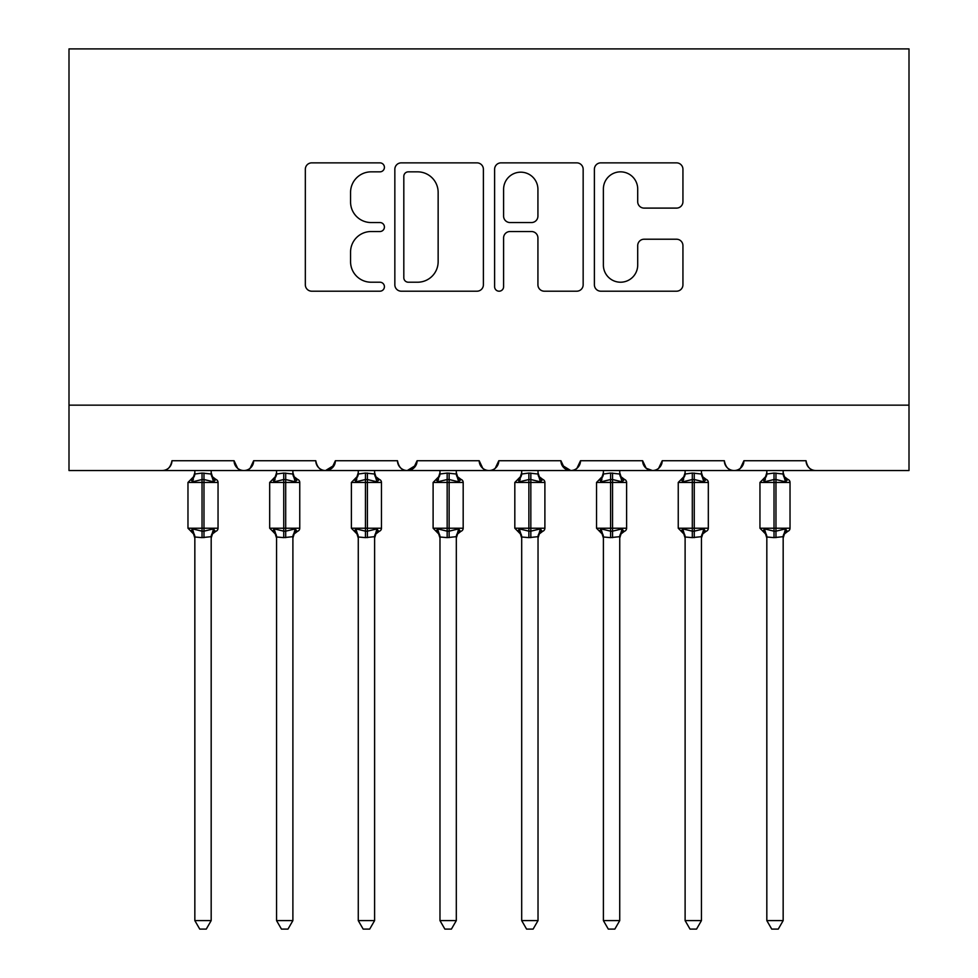 <?xml version="1.0" encoding="UTF-8"?>
<svg xmlns="http://www.w3.org/2000/svg" width="978" height="978" viewBox="0 0 978 978"><rect width="100%" height="100%" fill="white"/><g stroke="black" fill="none" stroke-linecap="round" stroke-linejoin="round"><path stroke-width="1.47" d="M384.415 167.36A4.487 4.487 0 0 0 379.916 162.861L311.75 162.861A6.418 6.418 0 0 0 305.332 169.28L305.332 284.781A6.418 6.418 0 0 0 311.75 291.199L379.916 291.199A4.487 4.487 0 0 0 384.415 286.701A4.487 4.487 0 0 0 379.916 282.214L371.102 282.214A20.538 20.538 0 0 1 350.564 261.676L350.564 252.055A20.538 20.538 0 0 1 371.102 231.529L379.916 231.529A4.487 4.487 0 0 0 384.415 227.03A4.487 4.487 0 0 0 379.916 222.544L371.102 222.544A20.538 20.538 0 0 1 350.564 202.006L350.564 192.385A20.538 20.538 0 0 1 371.102 171.847L379.916 171.847A4.487 4.487 0 0 0 384.415 167.36M676.519 208.106A6.418 6.418 0 0 0 682.937 201.688L682.937 169.28A6.418 6.418 0 0 0 676.519 162.861L600.81 162.861A6.418 6.418 0 0 0 594.392 169.28L594.392 284.781A6.418 6.418 0 0 0 600.81 291.199L676.519 291.199A6.418 6.418 0 0 0 682.937 284.781L682.937 245.637A6.418 6.418 0 0 0 676.519 239.219L644.123 239.219A6.418 6.418 0 0 0 637.705 245.637L637.705 265.05A17.164 17.164 0 0 1 620.541 282.214A17.164 17.164 0 0 1 603.377 265.05L603.377 189.011A17.164 17.164 0 0 1 620.541 171.847A17.164 17.164 0 0 1 637.705 189.011L637.705 201.688A6.418 6.418 0 0 0 644.123 208.106L676.519 208.106M68.998 405.161L909.002 405.161L909.002 48.9L68.998 48.9L68.998 470.528L162.152 470.528C167.348 470.724 170.624 467.447 171.957 460.724L234.06 460.724L237.642 468.303M483.389 169.28A6.418 6.418 0 0 0 476.971 162.861L401.249 162.861A6.418 6.418 0 0 0 394.843 169.28L394.843 284.781A6.418 6.418 0 0 0 401.249 291.199L476.971 291.199A6.418 6.418 0 0 0 483.389 284.781L483.389 169.28M501.029 162.861L576.751 162.861A6.418 6.418 0 0 1 583.157 169.28L583.157 284.781A6.418 6.418 0 0 1 576.751 291.199L544.343 291.199A6.418 6.418 0 0 1 537.924 284.781L537.924 237.935A6.418 6.418 0 0 0 531.506 231.529L510.015 231.529A6.418 6.418 0 0 0 503.597 237.935L503.597 286.701A4.487 4.487 0 0 1 499.11 291.199A4.487 4.487 0 0 1 494.611 286.701L494.611 169.28A6.418 6.418 0 0 1 501.029 162.861M162.152 470.528C167.36 470.724 170.624 467.447 171.957 460.724A9.804 9.804 0 0 1 162.152 470.528L243.864 470.528C238.669 470.724 235.392 467.447 234.06 460.724A9.804 9.804 0 0 0 243.864 470.528A9.804 9.804 0 0 0 253.669 460.724L315.772 460.724A9.804 9.804 0 0 0 325.576 470.528A9.804 9.804 0 0 0 335.381 460.724L397.484 460.724A9.804 9.804 0 0 0 407.288 470.528A9.804 9.804 0 0 0 417.093 460.724L479.196 460.724A9.804 9.804 0 0 0 489 470.528A9.804 9.804 0 0 0 498.804 460.724L560.907 460.724A9.804 9.804 0 0 0 570.712 470.528A9.804 9.804 0 0 0 580.516 460.724L642.619 460.724A9.804 9.804 0 0 0 652.424 470.528A9.804 9.804 0 0 0 662.228 460.724L724.331 460.724A9.804 9.804 0 0 0 734.136 470.528A9.804 9.804 0 0 0 743.94 460.724L806.043 460.724A9.804 9.804 0 0 0 815.848 470.528C810.652 470.724 807.376 467.447 806.043 460.724M250.087 468.303L253.669 460.724C252.336 467.447 249.06 470.724 243.864 470.528L734.136 470.528C739.331 470.724 742.608 467.447 743.94 460.724L740.358 468.303M646.116 468.23L652.424 470.528C657.619 470.724 660.896 467.447 662.228 460.724L658.646 468.303M642.619 460.724L646.201 468.303M561.971 465.161L570.712 470.528C575.908 470.724 579.184 467.447 580.516 460.724L576.934 468.303M560.907 460.724L564.489 468.303M482.777 468.303L479.196 460.724C480.528 467.447 483.804 470.724 489 470.528C494.196 470.724 497.472 467.447 498.804 460.724L495.223 468.303M417.093 460.724L413.511 468.303M335.381 460.724L331.799 468.303M909.002 405.161L909.002 470.528L734.136 470.528C728.94 470.724 725.664 467.447 724.331 460.724M315.772 460.724C317.104 467.447 320.381 470.724 325.576 470.528L334.317 465.161M397.484 460.724C398.816 467.447 402.092 470.724 407.288 470.528L416.029 465.161M408.315 171.847A4.487 4.487 0 0 0 403.816 176.346L403.816 277.728A4.487 4.487 0 0 0 408.315 282.214L417.618 282.214A20.538 20.538 0 0 0 438.144 261.676L438.144 192.385A20.538 20.538 0 0 0 417.618 171.847L408.315 171.847M537.924 189.341A17.164 17.164 0 0 0 520.761 172.177A17.164 17.164 0 0 0 503.597 189.341L503.597 216.126A6.418 6.418 0 0 0 510.015 222.544L531.506 222.544A6.418 6.418 0 0 0 537.924 216.126L537.924 189.341M194.842 920.604L211.175 920.604L206.272 929.1L199.744 929.1L194.842 920.604L194.842 536.959A7.188 6.858 180 0 0 191.065 530.968L192.47 528.866L202.03 531.164L202.03 528.218L203.986 528.218L203.986 479.526L213.546 481.824L215.893 479.391A3.264 3.264 0 0 1 218.045 482.46L187.972 482.46L187.972 528.218L202.03 528.218L202.03 479.526L192.47 481.824L191.065 479.721A7.188 6.858 -0 0 0 194.842 473.682L194.842 473.682M211.175 920.604L211.187 536.665L202.03 537.631L202.03 531.164L203.986 531.164L203.986 528.218L218.045 528.218A3.264 3.264 0 0 1 215.893 531.286L212.47 533.927L211.175 538.047M202.03 537.631L194.842 536.995M203.986 537.631L203.986 531.164L213.546 528.866L211.175 536.959A7.188 6.858 180 0 1 214.952 530.968L215.893 531.286M194.842 470.528L194.83 474.024L202.03 473.059L211.187 474.024L211.175 470.528M213.546 528.866L214.952 530.968M192.47 481.824L193.424 479.037M213.546 481.824L211.187 474.024M194.83 536.665L192.47 528.866M276.554 920.604L292.887 920.604L287.984 929.1L281.456 929.1L276.554 920.604L276.554 536.959A7.188 6.858 180 0 0 272.776 530.968L274.182 528.866L283.742 531.164L283.742 528.218L285.698 528.218L285.698 479.526L295.258 481.824L297.605 479.391A3.264 3.264 0 0 1 299.757 482.46L269.683 482.46L269.683 528.218L283.742 528.218L283.742 479.526L274.182 481.824L272.776 479.721A7.188 6.858 -0 0 0 276.554 473.682M292.887 920.604L292.899 536.665L283.742 537.631L283.742 531.164L285.698 531.164L285.698 528.218L299.757 528.218A3.264 3.264 0 0 1 297.605 531.286L294.182 533.927L292.887 538.047M283.742 537.631L276.554 536.995M285.698 537.631L285.698 531.164L295.258 528.866L292.887 536.959A7.188 6.858 180 0 1 296.664 530.968L297.605 531.286M276.554 470.528L276.542 474.024L283.742 473.059L292.899 474.024L292.887 470.528M295.258 528.866L296.664 530.968M274.182 481.824L275.136 479.037M295.258 481.824L292.899 474.024M276.542 536.665L274.182 528.866M358.266 920.604L374.598 920.604L369.696 929.1L363.168 929.1L358.266 920.604L358.266 536.959A7.188 6.858 180 0 0 354.488 530.968L355.894 528.866L365.454 531.164L365.454 528.218L367.41 528.218L367.41 479.526L376.97 481.824L379.317 479.391A3.264 3.264 0 0 1 381.469 482.46L351.395 482.46L351.395 528.218L365.454 528.218L365.454 479.526L355.894 481.824L354.488 479.721A7.188 6.858 -0 0 0 358.266 473.682M374.598 920.604L374.611 536.665L365.454 537.631L365.454 531.164L367.41 531.164L367.41 528.218L381.469 528.218A3.264 3.264 0 0 1 379.317 531.286L375.894 533.927L374.598 538.047M365.454 537.631L358.266 536.995M367.41 537.631L367.41 531.164L376.97 528.866L374.598 536.959A7.188 6.858 180 0 1 378.376 530.968L379.317 531.286M358.266 470.528L358.254 474.024L365.454 473.059L374.611 474.024L374.598 470.528M376.97 528.866L378.376 530.968M355.894 481.824L356.848 479.037M376.97 481.824L374.611 474.024M358.254 536.665L355.894 528.866M439.978 920.604L456.31 920.604L451.408 929.1L444.88 929.1L439.978 920.604L439.978 536.959A7.188 6.858 180 0 0 436.2 530.968L437.606 528.866L447.166 531.164L447.166 528.218L449.122 528.218L449.122 479.526L458.682 481.824L461.029 479.391A3.264 3.264 0 0 1 463.181 482.46L433.107 482.46L433.107 528.218L447.166 528.218L447.166 479.526L437.606 481.824L436.2 479.721A7.188 6.858 -0 0 0 439.978 473.682L439.978 473.682M456.31 920.604L456.323 536.665L447.166 537.631L447.166 531.164L449.122 531.164L449.122 528.218L463.181 528.218A3.264 3.264 0 0 1 461.029 531.286L457.606 533.927L456.31 538.047M447.166 537.631L439.978 536.995M449.122 537.631L449.122 531.164L458.682 528.866L456.31 536.959A7.188 6.858 180 0 1 460.088 530.968L461.029 531.286M439.978 470.528L439.966 474.024L447.166 473.059L456.323 474.024L456.31 470.528M458.682 528.866L460.088 530.968M437.606 481.824L438.56 479.037M458.682 481.824L456.323 474.024M439.966 536.665L437.606 528.866M521.69 920.604L538.022 920.604L533.12 929.1L526.592 929.1L521.69 920.604L521.69 536.959A7.188 6.858 180 0 0 517.912 530.968L519.318 528.866L528.878 531.164L528.878 528.218L530.834 528.218L530.834 479.526L540.394 481.824L542.741 479.391A3.264 3.264 0 0 1 544.893 482.46L514.819 482.46L514.819 528.218L528.878 528.218L528.878 479.526L519.318 481.824L517.912 479.721A7.188 6.858 -0 0 0 521.69 473.682M538.022 920.604L538.034 536.665L528.878 537.631L528.878 531.164L530.834 531.164L530.834 528.218L544.893 528.218A3.264 3.264 0 0 1 542.741 531.286L539.318 533.927L538.022 538.047M528.878 537.631L521.69 536.995M530.834 537.631L530.834 531.164L540.394 528.866L538.022 536.959A7.188 6.858 180 0 1 541.8 530.968L542.741 531.286M521.69 470.528L521.677 474.024L528.878 473.059L538.034 474.024L538.022 470.528M540.394 528.866L541.8 530.968M519.318 481.824L520.272 479.037M540.394 481.824L538.034 474.024M521.677 536.665L519.318 528.866M603.402 920.604L619.734 920.604L614.832 929.1L608.304 929.1L603.402 920.604L603.402 536.959A7.188 6.858 180 0 0 599.624 530.968L601.03 528.866L610.59 531.164L610.59 528.218L612.546 528.218L612.546 479.526L622.106 481.824L624.453 479.391A3.264 3.264 0 0 1 626.605 482.46L596.531 482.46L596.531 528.218L610.59 528.218L610.59 479.526L601.03 481.824L599.624 479.721A7.188 6.858 -0 0 0 603.402 473.682M619.734 920.604L619.746 536.665L610.59 537.631L610.59 531.164L612.546 531.164L612.546 528.218L626.605 528.218A3.264 3.264 0 0 1 624.453 531.286L621.03 533.927L619.734 538.047M610.59 537.631L603.402 536.995M612.546 537.631L612.546 531.164L622.106 528.866L619.734 536.959A7.188 6.858 180 0 1 623.512 530.968L624.453 531.286M603.402 470.528L603.389 474.024L610.59 473.059L619.746 474.024L619.734 470.528M622.106 528.866L623.512 530.968M601.03 481.824L601.983 479.037M622.106 481.824L619.746 474.024M603.389 536.665L601.03 528.866M685.113 920.604L701.446 920.604L696.544 929.1L690.016 929.1L685.113 920.604L685.113 536.959A7.188 6.858 180 0 0 681.336 530.968L682.742 528.866L692.302 531.164L692.302 528.218L694.258 528.218L694.258 479.526L703.818 481.824L706.165 479.391A3.264 3.264 0 0 1 708.316 482.46L678.243 482.46L678.243 528.218L692.302 528.218L692.302 479.526L682.742 481.824L681.336 479.721A7.188 6.858 -0 0 0 685.113 473.682L685.113 473.682M701.446 920.604L701.458 536.665L692.302 537.631L692.302 531.164L694.258 531.164L694.258 528.218L708.316 528.218A3.264 3.264 0 0 1 706.165 531.286L702.742 533.927L701.446 538.047M692.302 537.631L685.113 536.995M694.258 537.631L694.258 531.164L703.818 528.866L701.446 536.959A7.188 6.858 180 0 1 705.224 530.968L706.165 531.286M685.113 470.528L685.101 474.024L692.302 473.059L701.458 474.024L701.446 470.528M703.818 528.866L705.224 530.968M682.742 481.824L683.695 479.037M703.818 481.824L701.458 474.024M685.101 536.665L682.742 528.866M766.825 920.604L783.158 920.604L778.256 929.1L771.728 929.1L766.825 920.604L766.825 536.959A7.188 6.858 180 0 0 763.048 530.968L764.454 528.866L774.014 531.164L774.014 528.218L775.97 528.218L775.97 479.526L785.53 481.824L787.877 479.391A3.264 3.264 0 0 1 790.028 482.46L759.955 482.46L759.955 528.218L774.014 528.218L774.014 479.526L764.454 481.824L763.048 479.721A7.188 6.858 -0 0 0 766.825 473.682L766.825 473.682M783.158 920.604L783.17 536.665L774.014 537.631L774.014 531.164L775.97 531.164L775.97 528.218L790.028 528.218A3.264 3.264 0 0 1 787.877 531.286L784.454 533.927L783.158 538.047M774.014 537.631L766.825 536.995M775.97 537.631L775.97 531.164L785.53 528.866L783.158 536.959A7.188 6.858 180 0 1 786.935 530.968L787.877 531.286M766.825 470.528L766.813 474.024L774.014 473.059L783.17 474.024L783.158 470.528M785.53 528.866L786.935 530.968M764.454 481.824L765.407 479.037M785.53 481.824L783.17 474.024M766.813 536.665L764.454 528.866M203.986 473.059L203.986 479.526L202.03 479.526L202.03 473.059M214.952 479.721A7.188 6.858 -0 0 1 211.175 473.682M285.698 473.059L285.698 479.526L283.742 479.526L283.742 473.059M296.664 479.721A7.188 6.858 -0 0 1 292.887 473.682M367.41 473.059L367.41 479.526L365.454 479.526L365.454 473.059M378.376 479.721A7.188 6.858 -0 0 1 374.598 473.682M449.122 473.059L449.122 479.526L447.166 479.526L447.166 473.059M460.088 479.721A7.188 6.858 -0 0 1 456.31 473.682M530.834 473.059L530.834 479.526L528.878 479.526L528.878 473.059M541.8 479.721A7.188 6.858 -0 0 1 538.022 473.682M612.546 473.059L612.546 479.526L610.59 479.526L610.59 473.059M623.512 479.721A7.188 6.858 -0 0 1 619.734 473.682M694.258 473.059L694.258 479.526L692.302 479.526L692.302 473.059M705.224 479.721A7.188 6.858 -0 0 1 701.446 473.682M775.97 473.059L775.97 479.526L774.014 479.526L774.014 473.059M786.935 479.721A7.188 6.858 -0 0 1 783.158 473.682M218.045 528.218L218.045 482.46M194.842 538.047L193.546 533.927L187.972 528.218M194.842 472.643L193.546 476.763L187.972 482.46M215.893 479.391L212.47 476.763L211.175 472.643M299.757 528.218L299.757 482.46M276.554 538.047L275.258 533.927L269.683 528.218M276.554 472.643L275.258 476.763L269.683 482.46M297.605 479.391L294.182 476.763L292.887 472.643M381.469 528.218L381.469 482.46M358.266 538.047L356.97 533.927L351.395 528.218M358.266 472.643L356.97 476.763L351.395 482.46M379.317 479.391L375.894 476.763L374.598 472.643M463.181 528.218L463.181 482.46M439.978 538.047L438.682 533.927L433.107 528.218M439.978 472.643L438.682 476.763L433.107 482.46M461.029 479.391L457.606 476.763L456.31 472.643M544.893 528.218L544.893 482.46M521.69 538.047L520.394 533.927L514.819 528.218M521.69 472.643L520.394 476.763L514.819 482.46M542.741 479.391L539.318 476.763L538.022 472.643M626.605 528.218L626.605 482.46M603.402 538.047L602.106 533.927L596.531 528.218M603.402 472.643L602.106 476.763L596.531 482.46M624.453 479.391L621.03 476.763L619.734 472.643M708.316 528.218L708.316 482.46M685.113 538.047L683.818 533.927L678.243 528.218M685.113 472.643L683.818 476.763L678.243 482.46M706.165 479.391L702.742 476.763L701.446 472.643M790.028 528.218L790.028 482.46M766.825 538.047L765.529 533.927L759.955 528.218M766.825 472.643L765.529 476.763L759.955 482.46M787.877 479.391L784.454 476.763L783.158 472.643"/></g></svg>
